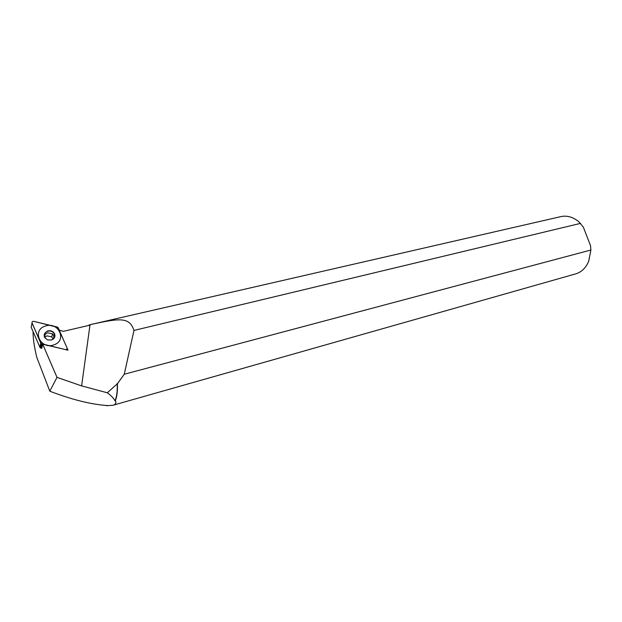 <?xml version="1.0" encoding="UTF-8"?>
<svg xmlns="http://www.w3.org/2000/svg" width="622" height="622" viewBox="0 0 622 622"><rect width="100%" height="100%" fill="white"/><g stroke="black" fill="none" stroke-linecap="round" stroke-linejoin="round"><path stroke-width="0.93" d="M89.856 325.182L63.257 331.363L59.214 330.072L68.023 350.194L42.708 344.215L41.736 348.351L40.181 347.822L31.193 327.296L31.442 326.045M90.182 325.112L89.965 324.723L87.974 325.617M560.803 216.627L561.114 216.557C567.132 215.344 572.986 217.031 578.678 221.619L583.343 227.116L590.519 245.643L590.9 250.021L124.26 374.234L117.418 383.735L107.303 392.777L81.606 385.897L90.027 324.715M81.606 385.897L57.014 377.375L42.708 344.215M117.224 383.416C117.504 391.005 116.749 396.82 114.969 400.863C113.927 398.477 111.369 395.786 107.303 392.777M33.075 331.666C32.997 338.306 34.241 346.882 36.807 357.386L49.807 391.191C72.082 399.728 91.395 404.518 107.73 405.575L112.73 405.334C115.599 404.588 116.485 403.009 115.397 400.584L114.969 400.863M49.807 391.191L56.999 377.383L42.7 344.23M124.26 374.234L133.979 330.43C129.43 316.8 120.023 318.052 90.384 324.63M580.583 223.36L133.979 330.43M590.9 250.021L588.684 261.294C585.831 267.989 581.461 272.195 575.568 273.913L113.142 405.21M117.418 383.735C117.667 390.919 116.998 396.533 115.397 400.584M106.58 405.575L107.318 405.847M32.056 322.981C31.862 321.838 32.43 321.294 33.759 321.356L57.24 327.032L58.227 327.817L67.02 347.9C67.23 349.059 66.678 349.611 65.372 349.564L41.767 343.997L40.764 343.196L32.056 322.981L41.13 343.678L65.372 349.564C66.678 349.611 67.23 349.059 67.02 347.9L57.924 327.397L33.759 321.356C32.43 321.294 31.862 321.838 32.056 322.981L31.193 327.296M47.599 330.943C50.771 330.235 53.103 331.192 54.604 333.812C55.514 336.65 54.487 338.702 51.525 339.977L47.637 339.923C43.05 336.836 43.035 333.843 47.599 330.943M44.644 337.435L46.883 335.841L51.774 336.867L53.041 339.083M53.834 338.508L54.456 334.053C52.987 331.487 50.693 330.546 47.583 331.238C45.017 332.249 43.913 333.998 44.263 336.494M53.671 344.922C67.409 340.91 58.787 321.317 45.468 326.037C31.59 329.831 40.173 349.836 53.671 344.922M40.764 343.196L39.816 347.34M41.767 343.997L40.811 348.133M44.908 337.878C44.263 335.515 45.165 333.827 47.606 332.809L52.528 333.843C54.262 335.74 54.293 337.629 52.613 339.495M90.05 325.135L86.769 325.889M561.114 216.557L89.965 324.723M41.13 343.678L40.181 347.822M51.408 340.016C54.713 338.85 55.086 336.79 52.528 333.843L51.774 336.867"/></g></svg>
